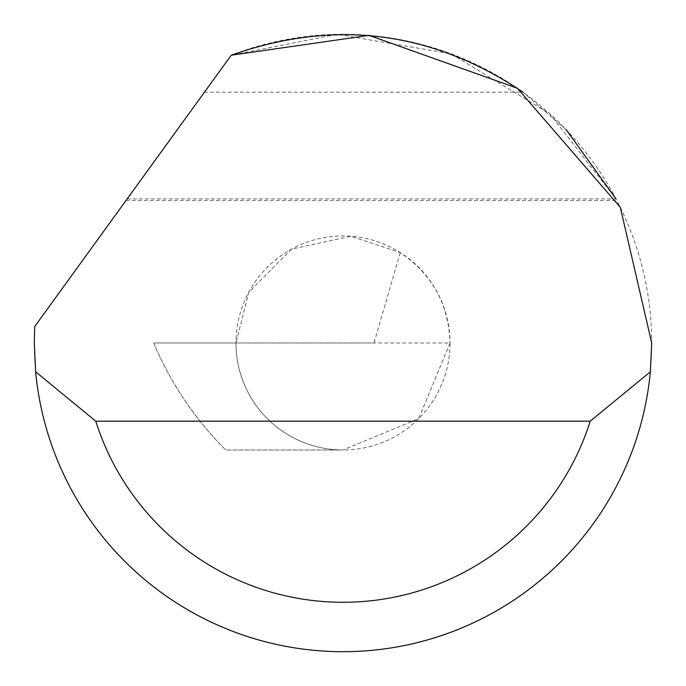 <?xml version="1.0" encoding="UTF-8"?>
<svg xmlns="http://www.w3.org/2000/svg" width="686" height="686" viewBox="0 0 686 686"><rect width="100%" height="100%" fill="white"/><g stroke="black" fill="none" stroke-linecap="round" stroke-linejoin="round"><path stroke-width="0.51" stroke-dasharray="3.43 2.57" d="M450.016 342.974L418.674 418.64L343 449.99A107.016 107.016 0 0 1 235.984 342.974A107.016 107.016 0 0 1 343 235.958A107.016 107.016 0 0 1 450.016 342.974C448.781 304.404 432.197 274.271 400.281 252.577L350.683 236.233L291.413 249.207L248.726 292.322L235.984 342.974L153.664 342.974L450.016 342.974A107.016 107.016 0 0 1 343 449.99A107.016 107.016 0 0 1 235.984 342.974L373.99 342.974L400.281 252.577M34.3 342.974A308.7 308.7 0 0 1 34.737 326.51L231.251 55.206A308.7 308.7 0 0 1 651.7 342.974A308.7 308.7 0 0 1 343 651.674A308.7 308.7 0 0 1 34.3 342.974M127.159 198.914L616.028 198.914L549.735 113.722L451.002 53.782L337.152 34.326L231.251 55.206L126.018 200.492L204.479 92.164L522.972 92.164L566.164 129.68M204.479 92.164L231.251 55.206M153.664 342.974A336.44 336.44 0 0 0 225.703 449.99L343 449.99L225.703 449.99C194.798 418.957 170.78 383.285 153.664 342.974M126.018 200.492L616.851 200.492"/><path stroke-width="1.03" d="M231.251 55.206L369.077 35.372L517.355 88.228L620.298 207.318L651.7 342.974L650.354 371.786A308.7 308.7 0 0 1 35.646 371.786L34.3 342.974L34.737 326.51L231.251 55.206C334.682 18.685 431.923 30.999 522.972 92.164M566.164 129.68L616.028 198.914M35.646 371.786L95.766 421.178L590.234 421.178L650.354 371.786M95.766 421.178A259.308 259.308 0 0 0 590.234 421.178"/></g></svg>
